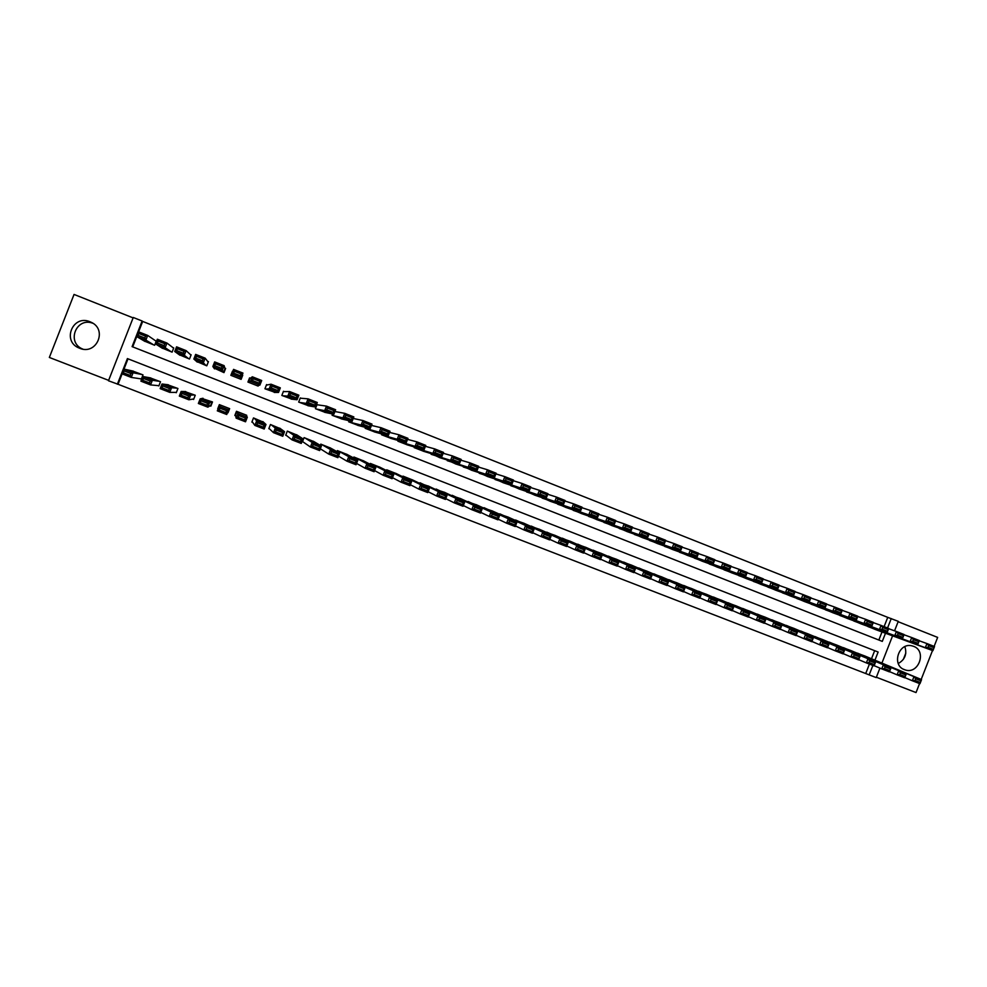 <?xml version="1.0" encoding="UTF-8"?>
<svg xmlns="http://www.w3.org/2000/svg" width="987" height="987" viewBox="0 0 987 987"><rect width="100%" height="100%" fill="white"/><g stroke="black" fill="none" stroke-linecap="round" stroke-linejoin="round"><path stroke-width="1.48" d="M79.639 348.251C96.504 355.579 107.904 329.461 91.014 322.194L90.014 321.762C72.754 314.199 61.601 341.403 79.231 348.078L79.639 348.251M898.256 663.511C904.968 659.661 907.176 654.036 904.857 646.645M904.425 669.655L905.128 669.902C918.613 674.75 927.126 651.001 913.567 646.325L911.828 645.806C898.528 642.377 891.409 665.3 904.425 669.655M122.117 373.876L118.045 384.264L108.471 380.772L133.27 317.481L142.14 320.997L132.098 346.634L882.304 641.39L885.499 633.235M133.122 317.888L74.05 294.434L49.35 357.454L108.632 380.365M876.37 677.23L916.035 692.566L919.551 683.572M879.935 668.113L876.222 677.588L869.177 674.874L872.878 665.448M118.045 384.264L869.177 674.874M921.179 679.438L932.505 650.532M934.121 646.399L937.65 637.405L898.121 621.699M144.151 340.971L154.626 345.265L156.279 341.033L155.403 340.675M161.695 347.856L172.096 352.149L173.749 347.93L172.885 347.584M179.153 354.678L189.479 359.009L191.133 354.802L190.269 354.456M196.536 361.427L206.776 365.832L208.43 361.624L207.566 361.291M213.895 367.991L223.987 372.617L225.628 368.422L224.765 368.089M232.809 371.26L232.414 372.272M241.803 376.047L242.222 374.986M250.427 378.218L249.563 377.885L247.934 382.055L258.138 386.09L258.384 385.473M267.415 384.93L266.564 384.597L264.935 388.767L275.225 392.444M284.318 391.617L283.479 391.284L281.85 395.442L292.041 399.192M301.146 398.267L300.307 397.934L298.679 402.079L308.808 405.867M317.876 404.88L317.049 404.547L315.421 408.68L325.488 412.492M314.051 441.67L304.082 437.623L302.466 441.757L303.305 442.09M297.321 435.193L287.303 431.097L285.687 435.242L286.526 435.563M280.481 428.691L270.45 424.521L268.822 428.679L269.661 429.012M263.554 422.226L253.499 417.933L251.87 422.091L252.721 422.424M246.466 415.897L246.701 415.28L236.473 411.295L234.832 415.478L235.696 415.811M227.886 411.554L227.479 412.615M218.435 407.939L218.041 408.951M209.984 405.817L210.848 406.15L212.489 401.956L201.94 398.489M192.736 399.106L193.6 399.451L195.253 395.244L184.742 391.518M175.402 392.37L176.278 392.715L177.931 388.496L167.395 384.659M157.982 385.596L158.858 385.942L160.511 381.722L149.95 377.799M865.784 673.368L869.411 664.103M871.496 658.761L874.667 650.692M128.014 358.824L123.992 369.101M865.254 656.145L856.753 653.012M851.164 650.667L842.627 647.509M837.013 645.165L828.438 641.994M822.813 639.625L814.189 636.455M808.538 634.061L799.877 630.878M794.19 628.472L785.492 625.289M779.779 622.859L771.032 619.663M765.307 617.233L756.523 614.013M750.762 611.57L741.928 608.337M736.142 605.895L727.271 602.638M721.46 600.182L712.552 596.913M706.717 594.433L697.76 591.164M691.899 588.671L682.893 585.39M677.008 582.873L667.965 579.579M662.055 577.025L652.962 573.755M647.016 571.202L637.886 567.895M631.927 565.292L622.735 562.01M616.764 559.382L607.511 556.088M601.515 553.448L592.225 550.154M586.179 547.514L576.852 544.182M570.807 541.481L561.418 538.186M555.323 535.497L545.897 532.166M539.79 529.451L530.303 526.12M524.183 523.332L514.634 520.038M508.49 517.225L498.891 513.931M492.71 511.13L483.062 507.799M476.869 504.962L467.172 501.643M460.941 498.768L451.182 495.462M444.964 492.488L435.119 489.256M428.864 486.283L418.981 483.025M412.714 480.003L403.004 476.141L402.758 476.77M396.466 473.686L386.719 469.8L386.448 470.503M380.155 467.332L370.359 463.434L370.051 464.223M363.747 460.966L353.914 457.03L353.556 457.931M347.276 454.551L337.381 450.59L336.974 451.639M330.707 448.123L320.775 444.125L320.281 445.371M227.997 412.813L229.638 408.63L219.361 404.633L217.72 408.815M140.475 378.798L141.351 379.131L143.004 374.9L132.406 370.939M884.105 626.622L887.732 617.356L142.671 321.429L138.599 331.829M136.737 336.592L132.702 346.869M878.849 640.032L882.008 631.951M875.654 629.607L867.277 626.153M861.589 624.068L853.175 620.589M847.475 618.491L839.024 615M833.287 612.902L824.799 609.386M819.037 607.276L810.512 603.748M804.713 601.626L796.151 598.073M790.328 595.951L781.729 592.385M775.881 590.251L767.244 586.66M761.359 584.526L752.686 580.911M746.777 578.777L738.054 575.137M732.12 572.991L723.36 569.339M717.401 567.192L708.604 563.503M702.608 561.356L693.775 557.643M687.742 555.484L678.871 551.758M672.813 549.599L663.893 545.836M657.798 543.677L648.854 539.901M642.734 537.73L633.74 533.93M627.584 531.759L618.553 527.922M612.359 525.75L603.291 521.889M597.073 519.717L587.968 515.831M581.713 513.659L572.559 509.736M566.267 507.565L557.087 503.617M550.758 501.445L541.53 497.46M535.176 495.301L525.911 491.267M519.507 489.12L510.205 485.049M503.765 482.914L494.438 478.794M487.948 476.672L478.584 472.514M472.057 470.392L462.656 466.185M456.093 464.1L446.655 459.831M440.042 457.758L430.579 453.44M423.916 451.392L414.182 447.629L414.429 447M407.717 445.001L397.921 441.214L398.193 440.51M391.432 438.561L381.587 434.773L381.895 433.984M375.06 432.096L365.165 428.296L365.523 427.396M358.614 425.594L348.67 421.794L349.077 420.746M342.094 419.068L332.088 415.256L332.582 413.997M242.74 375.183L241.112 379.366L230.847 375.319L232.488 371.137M219.706 404.769L219.151 406.188M228.182 411.665L229.403 408.544M240.877 379.279L242.099 376.158M231.748 374.048L231.192 375.455M887.732 617.356L898.269 621.341L894.555 630.816M874.938 660.192L878.134 652.037L127.409 358.589L117.367 384.214M892.581 635.838L881.909 663.091M887.56 627.979L891.249 618.553M905.819 653.073L903.315 659.452M82.809 349.102C66.043 342.637 76.233 316.642 92.926 323.292M867.918 626.572L925.312 647.694L926.941 643.561L934.516 646.547L932.9 650.68L874.938 629.348M919.242 640.785L926.941 643.561L928.644 645.634L927.99 647.287L933.307 649.384L933.961 647.731L928.644 645.634M933.307 649.384L932.9 650.68L925.312 647.694L927.99 647.287M933.961 647.731L934.516 646.547M904.82 677.588L912.346 680.771L913.974 676.638L857.518 653.135M864.55 655.874L921.562 679.599L919.946 683.72L912.346 680.771L915.011 680.413L920.34 682.486L920.982 680.833L915.665 678.76L915.011 680.413M915.665 678.76L913.974 676.638L921.562 679.599L920.982 680.833M920.34 682.486L919.946 683.72M853.829 621.02L910.088 641.686L911.717 637.54L919.341 640.551L917.713 644.696L860.886 623.809M903.981 634.752L911.717 637.54L913.407 639.613L912.753 641.266L918.095 643.376L918.749 641.723L913.407 639.613M918.095 643.376L917.713 644.696L910.088 641.686L912.753 641.266M918.749 641.723L919.341 640.551M839.666 615.432L894.79 635.64L896.418 631.495L904.08 634.518L902.451 638.663L846.76 618.232M888.645 628.694L896.418 631.495L898.096 633.555L897.442 635.221L902.809 637.343L903.463 635.677L898.096 633.555M902.809 637.343L902.451 638.663L894.79 635.64L897.442 635.221M903.463 635.677L904.08 634.518M825.453 609.83L879.417 629.583L881.046 625.413L888.744 628.46L887.116 632.618L832.572 612.631M873.236 622.612L881.046 625.413L882.711 627.473L882.057 629.151L887.449 631.273L888.103 629.607L882.711 627.473M887.449 631.273L887.116 632.618L879.417 629.583L882.057 629.151M888.103 629.607L888.744 628.46M811.154 604.192L863.958 623.476L865.599 619.305L873.335 622.365L871.706 626.535L818.309 607.017M857.752 616.493L865.599 619.305L867.24 621.366L866.586 623.031L872.014 625.178L872.668 623.513L867.24 621.366M872.014 625.178L871.706 626.535L863.958 623.476L866.586 623.031M872.668 623.513L873.335 622.365M889.534 671.641L897.097 674.849L898.725 670.704L843.391 647.632M850.461 650.384L906.35 673.677L904.734 677.81L897.097 674.849L899.749 674.479L905.091 676.564L905.745 674.898L900.391 672.813L899.749 674.479M900.391 672.813L898.725 670.704L906.35 673.677L905.745 674.898M905.091 676.564L904.734 677.81M874.161 665.67L881.761 668.89L883.39 664.744L829.216 642.118M836.31 644.881L891.064 667.73L889.435 671.876L881.761 668.89L884.401 668.52L889.78 670.605L890.434 668.939L885.055 666.854L884.401 668.52M885.055 666.854L883.39 664.744L891.064 667.73L890.434 668.939M889.78 670.605L889.435 671.876M858.715 659.661L866.352 662.906L867.992 658.748L814.966 636.566M822.097 639.342L875.703 661.746L874.063 665.904L866.352 662.906L868.979 662.524L874.383 664.621L875.037 662.956L869.633 660.858L868.979 662.524M869.633 660.858L867.992 658.748L875.703 661.746L875.037 662.956M874.383 664.621L874.063 665.904M843.194 653.616L850.868 656.898L852.509 652.715L800.654 630.989M807.822 633.777L860.257 655.738L858.616 659.908L850.868 656.898L853.471 656.503L858.912 658.613L859.566 656.935L854.125 654.825L853.471 656.503M854.125 654.825L852.509 652.715L860.257 655.738L859.566 656.935M858.912 658.613L858.616 659.908M796.805 598.529L848.438 617.344L850.078 613.161L857.851 616.233L856.21 620.416L803.986 601.367M842.182 610.348L850.078 613.161L851.695 615.222L851.041 616.9L856.494 619.046L857.148 617.381L851.695 615.222M856.494 619.046L856.21 620.416L848.438 617.344L851.041 616.9M857.148 617.381L857.851 616.233M827.599 647.558L835.298 650.852L836.939 646.658L786.281 625.388M793.474 628.201L844.736 649.693L843.095 653.875L835.298 650.852L837.901 650.445L843.354 652.567L844.008 650.889L838.555 648.767L837.901 650.445M838.555 648.767L836.939 646.658L844.736 649.693L844.008 650.889M843.354 652.567L843.095 653.875M782.383 592.842L832.818 611.187L834.471 606.993L842.281 610.077L840.64 614.272L789.6 595.692M826.526 604.167L834.471 606.993L836.075 609.053L835.421 610.731L840.899 612.89L841.553 611.212L836.075 609.053M840.899 612.89L840.64 614.272L832.818 611.187L835.421 610.731M841.553 611.212L842.281 610.077M811.919 641.451L819.654 644.77L821.307 640.575L771.834 619.762M779.064 622.587L829.129 643.623L827.488 647.817L819.654 644.77L822.233 644.363L827.723 646.497L828.389 644.819L822.899 642.673L822.233 644.363M822.899 642.673L821.307 640.575L829.129 643.623L828.389 644.819M827.723 646.497L827.488 647.817M767.898 587.129L817.137 604.994L818.778 600.787L826.637 603.896L824.984 608.103L775.14 589.992M810.796 597.962L818.778 600.787L820.37 602.847L819.716 604.525L825.218 606.697L825.885 605.019L820.37 602.847M825.218 606.697L824.984 608.103L817.137 604.994L819.716 604.525M825.885 605.019L826.637 603.896M796.151 635.32L803.936 638.675L805.589 634.456L757.313 614.111M764.58 616.949L813.461 637.528L811.807 641.723L803.936 638.675L806.502 638.244L812.017 640.39L812.671 638.7L807.156 636.553L806.502 638.244M807.156 636.553L805.589 634.456L813.461 637.528L812.671 638.7M812.017 640.39L811.807 641.723M753.34 581.392L801.358 598.776L803.011 594.556L810.907 597.678L809.254 601.885L760.619 584.267M794.991 591.719L803.011 594.556L804.59 596.604L803.924 598.295L809.463 600.478L810.13 598.788L804.59 596.604M809.463 600.478L809.254 601.885L801.358 598.776L803.924 598.295M810.13 598.788L810.907 597.678M780.31 629.163L788.132 632.531L789.785 628.312L742.742 608.436M750.034 611.286L797.693 631.384L796.04 635.603L788.132 632.531L790.686 632.099L796.225 634.259L796.891 632.568L791.34 630.409L790.686 632.099M791.34 630.409L789.785 628.312L797.693 631.384L796.891 632.568M796.225 634.259L796.04 635.603M738.708 575.618L785.516 592.521L787.17 588.289L795.103 591.423L793.449 595.654L746.036 578.505M779.101 585.439L787.17 588.289L788.724 590.337L788.058 592.027L793.622 594.223L794.288 592.533L788.724 590.337M793.622 594.223L793.449 595.654L785.516 592.521L788.058 592.027M794.288 592.533L795.103 591.423M764.394 622.97L772.253 626.363L773.907 622.131L728.085 602.736M735.426 605.586L781.852 625.227L780.199 629.447L772.253 626.363L774.783 625.918L780.359 628.09L781.025 626.387L775.449 624.228L774.783 625.918M775.449 624.228L773.907 622.131L781.852 625.227L781.025 626.387M780.359 628.09L780.199 629.447M724.026 569.832L769.576 586.229L771.242 581.985L779.212 585.143L777.559 589.375L731.379 572.731M763.124 579.135L771.242 581.985L772.784 584.033L772.118 585.735L777.707 587.944L778.373 586.241L772.784 584.033M777.707 587.944L777.559 589.375L769.576 586.229L772.118 585.735M778.373 586.241L779.212 585.143M748.393 616.739L756.289 620.157L757.942 615.925L713.367 596.999M720.732 599.874L765.937 619.034L764.271 623.266L756.289 620.157L758.806 619.713L764.407 621.884L765.073 620.194L759.472 618.01L758.806 619.713M759.472 618.01L757.942 615.925L765.937 619.034L765.073 620.194M764.407 621.884L764.271 623.266M709.258 564.009L753.562 579.912L755.24 575.655L763.247 578.826L761.582 583.07L716.648 566.92M747.073 572.805L755.24 575.655L756.758 577.703L756.091 579.406L761.705 581.627L762.371 579.924L756.758 577.703M761.705 581.627L761.582 583.07L753.562 579.912L756.091 579.406M762.371 579.924L763.247 578.826M732.305 610.484L740.238 613.926L741.903 609.682L698.586 591.25M705.989 594.125L749.935 612.804L748.269 617.048L740.238 613.926L742.742 613.47L748.368 615.654L749.034 613.951L743.408 611.767L742.742 613.47M743.408 611.767L741.903 609.682L749.935 612.804L749.034 613.951M748.368 615.654L748.269 617.048M694.429 558.161L737.474 573.558L739.14 569.302L747.196 572.485L745.53 576.741L701.856 561.085M730.935 566.439L739.14 569.302L740.645 571.337L739.979 573.04L745.629 575.273L746.295 573.57L740.645 571.337M745.629 575.273L745.53 576.741L737.474 573.558L739.979 573.04M746.295 573.57L747.196 572.485M716.143 604.192L724.113 607.671L725.778 603.402L683.732 585.464M691.159 588.351L733.847 606.549L732.181 610.805L724.113 607.671L726.592 607.19L732.255 609.398L732.922 607.684L727.259 605.487L726.592 607.19M727.259 605.487L725.778 603.402L733.847 606.549L732.922 607.684M732.255 609.398L732.181 610.805M679.525 552.276L721.3 567.18L722.965 562.898L731.071 566.106L729.393 570.375L686.989 555.225M714.711 560.036L722.965 562.898L724.458 564.934L723.779 566.649L729.455 568.882L730.133 567.18L724.458 564.934M729.455 568.882L729.393 570.375L721.3 567.18L723.779 566.649M730.133 567.18L731.071 566.106M664.559 546.379L705.026 560.752L706.717 556.471L714.847 559.691L713.169 563.972L672.048 549.327M698.414 553.608L706.717 556.471L708.172 558.506L707.506 560.221L713.206 562.467L713.885 560.752L708.172 558.506M713.206 562.467L713.169 563.972L705.026 560.752L707.506 560.221M713.885 560.752L714.847 559.691M649.508 540.444L688.679 554.312L690.369 550.006L698.549 553.251L696.871 557.532L657.046 543.405M682.017 547.143L690.369 550.006L691.813 552.041L691.147 553.756L696.884 556.026L697.55 554.299L691.813 552.041M696.884 556.026L696.871 557.532L688.679 554.312L691.147 553.756M697.55 554.299L698.549 553.251M634.394 534.485L672.258 547.822L673.936 543.516L682.165 546.761L680.475 551.067L641.957 537.459M665.546 540.642L673.936 543.516L675.367 545.54L674.689 547.267L680.462 549.537L681.141 547.81L675.367 545.54M680.462 549.537L680.475 551.067L672.258 547.822L674.689 547.267M681.141 547.81L682.165 546.761M619.207 528.489L655.738 541.308L657.428 536.99L665.694 540.259L664.004 544.565L626.807 531.487M648.977 534.115L657.428 536.99L658.835 539.001L658.156 540.728L663.955 543.023L664.633 541.295L658.835 539.001M663.955 543.023L664.004 544.565L655.738 541.308L658.156 540.728M664.633 541.295L665.694 540.259M603.945 522.468L639.132 534.757L640.834 530.426L649.138 533.708L647.447 538.026L611.595 525.479M632.322 527.552L640.834 530.426L642.216 532.437L641.538 534.164L647.361 536.472L648.04 534.732L642.216 532.437M647.361 536.472L647.447 538.026L639.132 534.757L641.538 534.164M648.04 534.732L649.138 533.708M588.622 516.423L622.439 528.168L624.142 523.826L632.494 527.132L630.792 531.462L596.296 519.446M615.592 520.963L624.142 523.826L625.511 525.837L624.833 527.576L630.693 529.883L631.372 528.144L625.511 525.837M630.693 529.883L630.792 531.462L622.439 528.168L624.833 527.576M631.372 528.144L632.494 527.132M573.213 510.353L605.66 521.543L607.363 517.188L615.765 520.507L614.062 524.862L580.924 513.388M598.764 514.338L607.363 517.188L608.72 519.199L608.041 520.939L613.926 523.27L614.605 521.518L608.72 519.199M613.926 523.27L614.062 524.862L605.66 521.543L608.041 520.939M614.605 521.518L615.765 520.507M557.729 504.246L588.795 514.881L590.51 510.526L598.949 513.857L597.234 518.224L565.477 507.306M581.849 507.676L590.51 510.526L591.842 512.524L591.151 514.276L597.073 516.608L597.752 514.869L591.842 512.524M597.073 516.608L597.234 518.224L588.795 514.881L591.151 514.276M597.752 514.869L598.949 513.857M542.184 498.114L571.843 508.194L573.558 503.814L582.046 507.17L580.331 511.55L549.969 501.186M564.835 500.977L573.558 503.814L574.866 505.813L574.175 507.565L580.134 509.921L580.812 508.169L574.866 505.813M580.134 509.921L580.331 511.55L571.843 508.194L574.175 507.565M580.812 508.169L582.046 507.17M526.552 491.945L554.793 501.47L556.508 497.078L565.045 500.458L563.33 504.838L534.374 495.03M547.736 494.253L556.508 497.078L557.803 499.077L557.112 500.828L563.096 503.197L563.787 501.433L557.803 499.077M563.096 503.197L563.33 504.838L554.793 501.47L557.112 500.828M563.787 501.433L565.045 500.458M510.847 485.752L537.656 494.709L539.383 490.305L547.958 493.697L546.23 498.09L518.706 488.849M530.55 487.504L539.383 490.305L540.654 492.291L539.963 494.055L545.971 496.436L546.662 494.672L540.654 492.291M545.971 496.436L546.23 498.09L537.656 494.709L539.963 494.055M546.662 494.672L547.958 493.697M495.067 479.522L520.433 487.911L522.16 483.494L530.784 486.899L529.057 491.304L502.963 482.643M513.265 480.706L522.16 483.494L523.406 485.481L522.715 487.245L528.761 489.638L529.451 487.874L523.406 485.481M528.761 489.638L529.057 491.304L520.433 487.911L522.715 487.245M529.451 487.874L530.784 486.899M479.201 473.267L503.111 481.076L504.838 476.647L513.511 480.077L511.784 484.494L487.146 476.4M495.881 473.883L504.838 476.647L506.072 478.633L505.369 480.398L511.451 482.803L512.142 481.027L506.072 478.633M511.451 482.803L511.784 484.494L503.111 481.076L505.369 480.398M512.142 481.027L513.511 480.077M463.273 466.987L485.69 474.204L487.43 469.763L496.153 473.205L494.413 477.634L471.243 470.133M478.411 467.036L487.43 469.763L488.639 471.737L487.948 473.513L494.055 475.931L494.746 474.155L488.639 471.737M494.055 475.931L494.413 477.634L485.69 474.204L487.948 473.513M494.746 474.155L496.153 473.205M447.247 460.67L468.196 467.295L469.935 462.841L478.695 466.308L476.955 470.75L455.266 463.828M460.843 460.164L469.935 462.841L471.12 464.815L470.417 466.592L476.561 469.022L477.264 467.246L471.12 464.815M476.561 469.022L476.955 470.75L468.196 467.295L470.417 466.592M477.264 467.246L478.695 466.308M431.159 454.328L450.59 460.349L452.342 455.883L461.151 459.374L459.399 463.816L439.215 457.499M443.163 453.255L452.342 455.883L453.502 457.857L452.799 459.634L458.98 462.076L459.671 460.3L453.502 457.857M458.98 462.076L459.399 463.816L450.59 460.349L452.799 459.634M459.671 460.3L461.151 459.374M414.984 447.95L432.898 453.366L434.65 448.888L443.508 452.391L441.757 456.858L423.09 451.145M425.397 446.321L434.65 448.888L435.785 450.849L435.082 452.638L441.3 455.093L441.991 453.304L435.785 450.849M441.3 455.093L441.757 456.858L432.898 453.366L435.082 452.638M441.991 453.304L443.508 452.391M398.736 441.534L415.108 446.346L416.859 441.855L425.767 445.384L424.015 449.85L406.878 444.742M407.52 439.363L416.859 441.855L417.982 443.817L417.279 445.606L423.522 448.073L424.225 446.284L417.982 443.817M423.522 448.073L424.015 449.85L415.108 446.346L417.279 445.606M424.225 446.284L425.767 445.384M382.401 435.094L397.218 439.277L398.982 434.786L407.927 438.327L406.175 442.818L390.581 438.314M389.544 432.405L398.982 434.786L400.068 436.735L399.365 438.536L405.645 441.016L406.348 439.215L400.068 436.735M405.645 441.016L406.175 442.818L397.218 439.277L399.365 438.536M406.348 439.215L407.927 438.327M365.992 428.617L379.23 432.183L380.994 427.679L390.001 431.233L388.236 435.736L374.209 431.862M371.457 425.422L380.994 427.679L382.068 429.629L381.364 431.43L387.669 433.922L388.385 432.121L382.068 429.629M387.669 433.922L388.236 435.736L379.23 432.183L381.364 431.43M388.385 432.121L390.001 431.233M349.497 422.115L361.143 425.052L362.92 420.524L371.976 424.102L370.199 428.617L357.75 425.372M353.247 418.463L362.92 420.524L363.969 422.473L363.253 424.287L369.607 426.791L370.31 424.978L363.969 422.473M369.607 426.791L370.199 428.617L361.143 425.052L363.253 424.287M370.31 424.978L371.976 424.102M332.915 415.576L342.97 417.871L344.747 413.343L353.839 416.933L352.063 421.461L341.218 418.858M334.914 411.53L344.747 413.343L345.771 415.28L345.055 417.094L351.434 419.611L352.149 417.797L345.771 415.28M351.434 419.611L352.063 421.461L342.97 417.871L345.055 417.094M352.149 417.797L353.839 416.933M316.259 409.013L324.686 410.654L326.463 406.113L335.617 409.728L333.84 414.269L324.6 412.295M316.975 404.744L326.463 406.113L327.462 408.05L326.746 409.864L333.174 412.393L333.877 410.58L327.462 408.05M333.174 412.393L333.84 414.269L324.686 410.654L326.746 409.864M333.877 410.58L335.617 409.728M299.517 402.412L306.303 403.399L308.092 398.847L317.283 402.486L315.507 407.039L307.895 405.706M300.208 398.18L308.092 398.847L309.067 400.771L308.351 402.597L314.804 405.151L315.519 403.325L309.067 400.771M314.804 405.151L315.507 407.039L306.303 403.399L308.351 402.597M315.519 403.325L317.283 402.486M282.689 395.775L287.822 396.108L289.61 391.543L298.864 395.195L297.075 399.76L291.116 399.093M283.343 391.629L289.61 391.543L290.56 393.455L289.845 395.293L296.334 397.847L297.05 396.021L290.56 393.455M296.334 397.847L297.075 399.76L287.822 396.108L289.845 395.293M297.05 396.021L298.864 395.195M265.787 389.1L269.229 388.767L271.03 384.19L280.333 387.866L278.531 392.444L274.25 392.444M265.528 387.262L265.232 388.89M266.354 385.152L271.03 384.19L271.956 386.102L271.24 387.94L277.754 390.519L278.482 388.681L271.956 386.102M277.754 390.519L278.531 392.444L269.229 388.767L271.24 387.94M278.482 388.681L280.333 387.866M248.786 382.401L250.538 381.401L252.339 376.8L261.703 380.501L259.902 385.09L257.299 385.757M253.24 378.712L252.524 380.55L259.087 383.141L259.803 381.303L253.24 378.712L252.339 376.8L249.797 378.675L248.564 382.314M259.087 383.141L259.902 385.09L250.538 381.401L252.524 380.55M259.803 381.303L261.703 380.501M231.698 375.665L233.549 369.372L242.962 373.098L240.248 379.033M240.31 375.726L241.161 377.688L231.748 373.987L233.709 373.123L240.31 375.726L241.025 373.888L234.425 371.272L233.709 373.123M241.025 373.888L242.962 373.098M234.425 371.272L233.549 369.372M223.987 370.915L224.987 368.879L224.123 365.646L222.309 370.261L223.124 372.284M223.395 372.383L224.16 370.989M214.537 368.891L212.847 366.522L214.66 361.908L224.123 365.646L222.149 366.424L215.511 363.796L214.784 365.646L221.421 368.274L222.149 366.424M221.421 368.274L222.309 370.261L212.847 366.522L214.784 365.646M215.511 363.796L214.66 361.908M208.22 362.155L205.173 358.158L203.359 362.772L205.913 365.486M206.505 365.721L207.381 364.277M197.277 362.081L193.847 359.021L195.66 354.395L205.173 358.158L203.162 358.923L196.487 356.282L195.759 358.145L202.434 360.773L203.162 358.923M202.434 360.773L203.359 362.772L193.847 359.021L195.759 358.145M196.487 356.282L195.66 354.395M190.997 355.135L186.124 350.619L184.31 355.258L188.616 358.663M179.93 355.246L174.736 351.483L176.562 346.832L186.124 350.619L184.063 351.372L177.352 348.719L176.624 350.582L183.335 353.235L184.063 351.372M183.335 353.235L184.31 355.258L174.736 351.483L176.624 350.582M177.352 348.719L176.562 346.832M173.65 348.177L166.963 343.044L165.137 347.695L171.232 351.804M162.497 348.362L155.514 343.895L157.34 339.232L166.963 343.044L164.866 343.784L158.117 341.12L157.389 342.982L164.126 345.647L164.866 343.784M164.126 345.647L165.137 347.695L155.514 343.895L157.389 342.982M158.117 341.12L157.34 339.232M156.205 341.231L147.692 335.42L145.866 340.083L153.75 344.919M144.978 341.453L136.194 336.271L138.02 331.595L147.692 335.42L145.558 336.16L138.772 333.47L138.032 335.346L144.818 338.023L145.558 336.16M144.818 338.023L145.866 340.083L136.194 336.271L138.032 335.346M138.772 333.47L138.02 331.595M699.894 597.863L707.889 601.367L709.567 597.098L668.804 579.653M676.268 582.552L717.685 600.256L716.007 604.525L707.889 601.367L710.369 600.886L716.056 603.094L716.722 601.391L711.035 599.171L710.369 600.886M711.035 599.171L709.567 597.098L717.685 600.256L716.722 601.391M716.056 603.094L716.007 604.525M683.559 591.497L691.591 595.038L693.281 590.757L653.801 573.805M661.315 576.729L701.436 593.927L699.758 598.208L691.591 595.038L694.046 594.544L699.771 596.765L700.437 595.05L694.725 592.829L694.046 594.544M694.725 592.829L693.281 590.757L701.436 593.927L700.437 595.05M699.771 596.765L699.758 598.208M667.138 585.106L675.219 588.671L676.897 584.378L638.737 567.944M646.275 570.881L685.101 587.573L683.411 591.867L675.219 588.671L677.65 588.178L683.399 590.411L684.077 588.684L678.328 586.451L677.65 588.178M678.328 586.451L676.897 584.378L685.101 587.573L684.077 588.684M683.399 590.411L683.411 591.867M650.63 578.678L658.748 582.281L660.439 577.975L623.599 562.047M631.174 564.996L668.68 581.183L666.99 585.488L658.748 582.281L661.167 581.775L666.953 584.02L667.619 582.293L661.845 580.048L661.167 581.775M661.845 580.048L660.439 577.975L668.68 581.183L667.619 582.293M666.953 584.02L666.99 585.488M634.049 572.213L642.192 575.853L643.882 571.535L608.387 556.125M615.999 559.086L652.173 574.755L650.482 579.073L642.192 575.853L644.597 575.335L650.408 577.592L651.087 575.865L645.276 573.595L644.597 575.335M645.276 573.595L643.882 571.535L652.173 574.755L651.087 575.865M650.408 577.592L650.482 579.073M617.368 565.711L625.561 569.388L627.251 565.058L593.101 550.166M600.75 553.152L635.579 568.302L633.888 572.62L625.561 569.388L627.942 568.857L633.79 571.128L634.468 569.4L628.62 567.118L627.942 568.857M628.62 567.118L627.251 565.058L635.579 568.302L634.468 569.4M633.79 571.128L633.888 572.62M600.614 559.185L608.831 562.898L610.534 558.556L577.74 544.182M585.427 547.18L618.898 561.813L617.208 566.143L608.831 562.898L611.2 562.356L617.072 564.638L617.751 562.898L611.878 560.616L611.2 562.356M611.878 560.616L610.534 558.556L618.898 561.813L617.751 562.898M617.072 564.638L617.208 566.143M583.761 552.609L592.015 556.36L593.718 552.017L562.306 538.174M570.03 541.184L602.132 555.286L600.429 559.629L592.015 556.36L594.371 555.804L600.269 558.099L600.96 556.36L595.05 554.065L594.371 555.804M595.05 554.065L593.718 552.017L602.132 555.286L600.96 556.36M600.269 558.099L600.429 559.629M566.822 546.008L575.113 549.796L576.827 545.441L546.798 532.141M554.558 535.164L585.279 548.723L583.576 553.09L575.113 549.796L577.444 549.241L583.379 551.536L584.07 549.796L578.135 547.489L577.444 549.241M578.135 547.489L576.827 545.441L585.279 548.723L584.07 549.796M583.379 551.536L583.576 553.09M549.796 539.358L558.124 543.195L559.839 538.828L531.216 526.071M539.025 529.106L568.339 542.134L566.624 546.502L558.124 543.195L560.443 542.628L566.402 544.947L567.093 543.195L561.122 540.876L560.443 542.628M561.122 540.876L559.839 538.828L568.339 542.134L567.093 543.195M566.402 544.947L566.624 546.502M532.684 532.672L541.036 536.57L542.751 532.178L515.559 519.976M523.406 523.024L551.301 535.509L549.586 539.889L541.036 536.57L543.343 535.978L549.34 538.31L550.018 536.558L544.022 534.226L543.343 535.978M544.022 534.226L542.751 532.178L551.301 535.509L550.018 536.558M549.34 538.31L549.586 539.889M515.473 525.96L523.863 529.896L525.59 525.503L499.829 513.845M507.713 516.917L534.189 528.847L532.462 533.239L523.863 529.896L526.145 529.303L532.178 531.648L532.869 529.883L526.836 527.539L526.145 529.303M526.836 527.539L525.59 525.503L534.189 528.847L532.869 529.883M532.178 531.648L532.462 533.239M498.176 519.187L506.602 523.196L508.33 518.78L484.025 507.688M491.933 510.772L516.966 522.148L515.239 526.552L506.602 523.196L508.86 522.579L514.93 524.936L515.621 523.172L509.551 520.815L508.86 522.579M509.551 520.815L508.33 518.78L516.966 522.148L515.621 523.172M514.93 524.936L515.239 526.552M480.792 512.389L489.244 516.448L490.971 512.031L468.134 501.507M476.092 504.604L499.669 515.411L497.929 519.828L489.244 516.448L491.489 515.831L497.584 518.2L498.275 516.423L492.18 514.054L491.489 515.831M492.18 514.054L490.971 512.031L499.669 515.411L498.275 516.423M497.584 518.2L497.929 519.828M463.322 505.541L471.798 509.674L473.526 505.245L452.169 495.289M460.164 498.398L482.261 508.638L480.533 513.067L471.798 509.674L474.019 509.045L480.151 511.426L480.842 509.65L474.722 507.269L474.019 509.045M474.722 507.269L473.526 505.245L482.261 508.638L480.842 509.65M480.151 511.426L480.533 513.067M445.754 498.645L454.254 502.864L455.994 498.41L436.131 489.046M444.162 492.168L464.778 501.828L463.039 506.269L454.254 502.864L456.463 502.223L462.619 504.616L463.31 502.827L457.154 500.434L456.463 502.223M457.154 500.434L455.994 498.41L464.778 501.828L463.31 502.827M462.619 504.616L463.039 506.269M428.099 491.711L436.612 496.005L438.364 491.551L420.018 482.766M428.087 485.912L447.185 494.993L445.445 499.434L436.612 496.005L438.796 495.351L444.989 497.756L445.692 495.98L439.499 493.574L438.796 495.351M439.499 493.574L438.364 491.551L447.185 494.993L445.692 495.98M444.989 497.756L445.445 499.434M410.345 484.728L418.883 489.12L420.635 484.654L403.819 476.462M411.924 479.62L429.505 488.109L427.753 492.575L418.883 489.12L421.054 488.454L427.272 490.872L427.976 489.083L421.745 486.665L421.054 488.454M421.745 486.665L420.635 484.654L429.505 488.109L427.976 489.083M427.272 490.872L427.753 492.575M392.505 477.683L401.055 482.199L402.807 477.72L387.533 470.12M395.688 473.291L411.727 481.187L409.975 485.666L401.055 482.199L403.202 481.52L409.457 483.951L410.16 482.162L403.905 479.731L403.202 481.52M403.905 479.731L402.807 477.72L411.727 481.187L410.16 482.162M409.457 483.951L409.975 485.666M374.579 470.577L383.129 475.24L384.881 470.737L371.174 463.754M379.366 466.937L393.862 474.229L392.098 478.72L383.129 475.24L385.251 474.55L391.543 476.992L392.246 475.191L385.954 472.748L385.251 474.55M385.954 472.748L384.881 470.737L393.862 474.229L392.246 475.191M391.543 476.992L392.098 478.72M356.566 463.409L365.104 468.233L366.868 463.73L354.74 457.351M362.969 460.559L375.887 467.246L374.122 471.737L365.104 468.233L367.213 467.542L373.542 469.997L374.246 468.196L367.917 465.728L367.213 467.542M367.917 465.728L366.868 463.73L375.887 467.246L374.246 468.196M373.542 469.997L374.122 471.737M338.479 456.142L346.98 461.2L348.744 456.685L338.208 450.911M346.486 454.131L357.825 460.213L356.048 464.729L346.98 461.2L349.065 460.485L355.431 462.952L356.134 461.151L349.78 458.671L349.065 460.485M349.78 458.671L348.744 456.685L357.825 460.213L356.134 461.151M355.431 462.952L356.048 464.729M320.319 448.777L328.757 454.119L330.534 449.591L321.602 444.446M329.917 447.691L339.651 453.144L337.887 457.672L328.757 454.119L330.83 453.391L337.221 455.883L337.936 454.069L331.533 451.577L330.83 453.391M331.533 451.577L330.534 449.591L339.651 453.144L337.936 454.069M337.221 455.883L337.887 457.672M302.54 441.559L310.436 447.012L312.213 442.46L304.921 437.944M313.274 441.201L321.392 446.038L319.615 450.565L310.436 447.012L312.484 446.272L318.912 448.764L319.628 446.951L313.2 444.446L312.484 446.272M313.2 444.446L312.213 442.46L321.392 446.038L319.628 446.951M318.912 448.764L319.615 450.565M285.786 434.983L292.016 439.857L293.805 435.292L288.155 431.418M296.544 434.687L303.021 438.882L301.245 443.434L292.016 439.857L294.04 439.104L300.504 441.621L301.22 439.795L294.755 437.278L294.04 439.104M294.755 437.278L293.805 435.292L303.021 438.882L301.22 439.795M300.504 441.621L301.245 443.434M268.957 428.333L273.498 432.664L275.287 428.087L271.289 424.854M279.728 428.136L284.552 431.701L282.763 436.266L273.498 432.664L275.496 431.899L281.998 434.428L282.714 432.59L276.212 430.061L275.496 431.899M276.212 430.061L275.287 428.087L284.552 431.701L282.714 432.59M281.998 434.428L282.763 436.266M252.092 421.535L254.868 425.422L256.657 420.844L254.35 418.254M253.807 418.044L252.931 419.389M262.838 421.56L265.984 424.472L264.195 429.049L254.868 425.422L256.854 424.644L263.393 427.186L264.109 425.36L257.57 422.818L256.854 424.644M257.57 422.818L256.657 420.844L265.984 424.472L264.109 425.36M263.393 427.186L264.195 429.049M236.905 411.468L235.548 415.046L236.14 418.155L237.941 413.553L237.324 411.628M237.102 411.542L236.436 413.183L236.929 411.468M245.849 414.947L247.318 417.205L245.516 421.794L236.14 418.155L238.101 417.365L244.677 419.919L245.393 418.081L238.817 415.527L238.101 417.365M238.817 415.527L237.941 413.553L247.318 417.205L245.393 418.081M244.677 419.919L245.516 421.794M228.787 408.297L226.739 414.503L217.3 410.839L220.212 404.966M219.965 408.186L219.114 406.225L228.54 409.901L226.578 410.765L219.965 408.186L219.237 410.037L225.85 412.603L226.578 410.765M219.237 410.037L217.3 410.839M225.85 412.603L226.739 414.503M211.625 401.623L209.651 402.548L207.85 407.162L198.362 403.486L200.176 398.859L203.014 398.267M212.106 401.808L211.267 403.399L211.897 401.721M212.131 401.82L210.675 405.373L207.85 407.162L206.925 405.25L207.652 403.399L201.003 400.821L200.275 402.671L206.925 405.25M201.003 400.821L200.176 398.859L209.651 402.548L207.652 403.399M200.275 402.671L198.362 403.486M194.39 394.911L190.676 395.158L188.862 399.784L179.326 396.083L181.139 391.457L185.729 391.543M194.636 396.799L194.982 395.145M193.81 398.921L188.862 399.784L187.9 397.86L188.628 395.997L181.941 393.406L181.213 395.256L187.9 397.86M181.941 393.406L181.139 391.457L190.676 395.158L188.628 395.997M181.213 395.256L179.326 396.083M177.055 388.162L171.578 387.731L169.764 392.37L160.165 388.644L161.991 384.005L168.358 384.77M176.402 392.37L169.764 392.37L168.765 390.42L169.493 388.557L162.769 385.942L162.041 387.805L168.765 390.42M162.769 385.942L161.991 384.005L171.578 387.731L169.493 388.557M162.041 387.805L160.165 388.644M159.635 381.377L152.38 380.266L150.555 384.918L140.907 381.167L142.733 376.503L150.9 377.972M158.956 385.695L150.555 384.918L149.518 382.944L150.246 381.081L143.485 378.44L142.757 380.316L149.518 382.944M143.485 378.44L142.733 376.503L152.38 380.266L150.246 381.081M142.757 380.316L140.907 381.167M142.128 374.554L133.072 372.753L131.246 377.416L121.549 373.641L123.375 368.978L133.344 371.137M141.425 378.934L131.246 377.416L130.161 375.418L130.901 373.555L124.103 370.902L123.363 372.778L130.161 375.418M124.103 370.902L123.375 368.978L133.072 372.753L130.901 373.555M123.363 372.778L121.549 373.641M905.128 669.902L903.389 669.186M79.231 348.078L82.698 349.09"/></g></svg>
